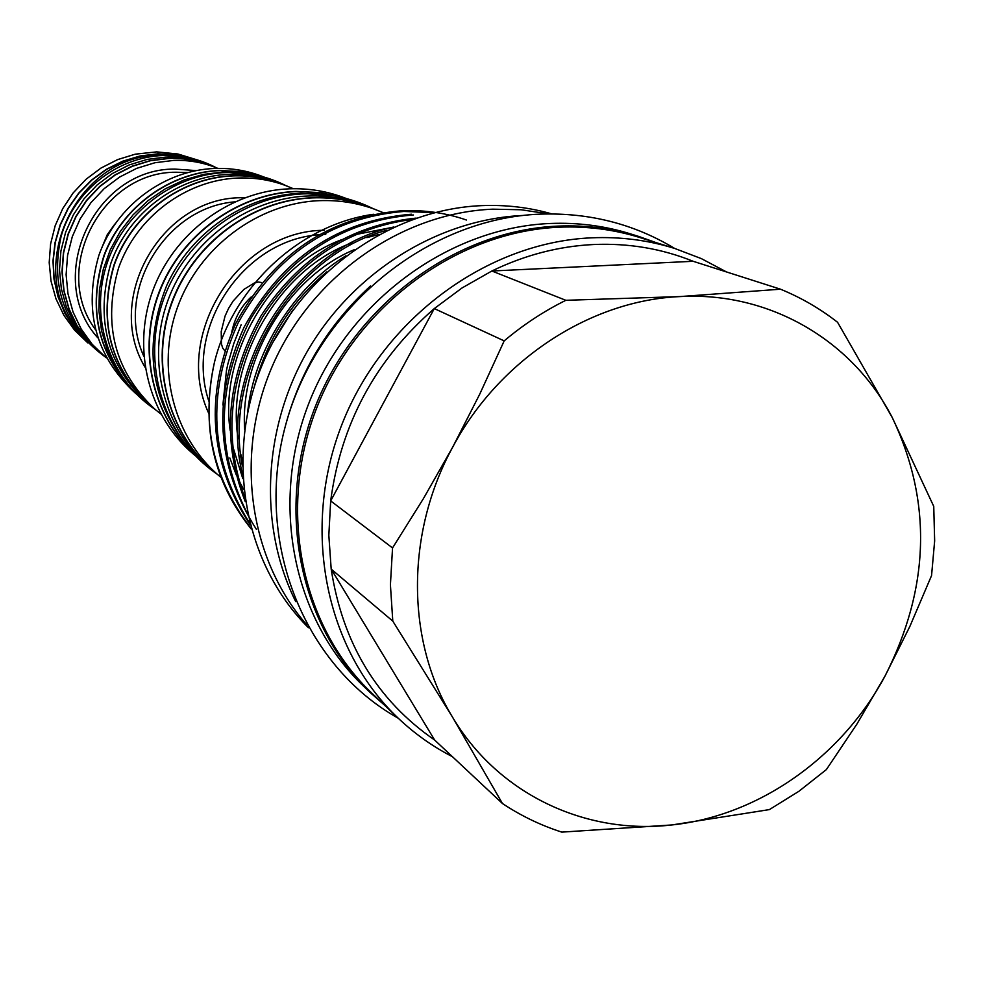 <?xml version="1.0" encoding="UTF-8"?>
<svg xmlns="http://www.w3.org/2000/svg" width="984" height="984" viewBox="0 0 984 984"><rect width="100%" height="100%" fill="white"/><g stroke="black" fill="none" stroke-linecap="round" stroke-linejoin="round"><path stroke-width="1.48" d="M195.779 159.457L177.944 154.008L156.591 151.88L135.275 154.18L117.6 159.605L101.02 168.043L86.051 179.26L73.16 192.913L62.755 208.583L55.153 225.779L50.59 243.958L49.2 262.58L51.02 281.067L55.977 298.828L63.911 315.347L74.55 330.12L87.847 342.924M193.971 158.953L176.259 154.796L157.969 153.811L140.097 155.976L122.729 161.179L106.383 169.273L91.537 180.047L78.634 193.184L68.056 208.3L60.11 224.955L55.042 242.642L52.976 260.871L53.985 279.075L58.019 296.75L64.944 313.367L74.55 328.447L86.543 341.583M211.769 165.915L211.646 165.865C197.968 160.38 183.676 157.87 168.756 158.338L150.121 160.65L132.04 166.21L115.066 174.869L99.753 186.37L86.555 200.355L75.891 216.406L68.105 234.02L63.419 252.642L61.98 271.707L63.825 290.624L68.88 308.804L76.986 325.704L87.859 340.808L101.278 353.76M211.646 165.865L208.497 164.599C194.881 159.125 180.65 156.628 165.792 157.096L147.231 159.396L129.224 164.931L112.336 173.541L97.084 184.98L83.948 198.903L73.333 214.881L65.584 232.408L60.922 250.957L59.495 269.936L61.34 288.767L66.371 306.86L74.44 323.687L85.264 338.73L101.168 353.674M182.003 156.505L161.105 155.128C76.076 154.168 22.841 268.964 78.585 332.321M193.676 158.879L176.21 154.845L158.203 153.91L140.355 156.062L123.025 161.253L106.703 169.322L91.869 180.047L78.966 193.135L68.376 208.202L60.418 224.795L55.301 242.445L53.185 260.625L54.12 278.804L58.068 296.467L64.907 313.084L74.427 328.189L86.321 341.362M217.858 168.387L211.904 165.964C198.227 160.478 183.922 157.969 169.002 158.436L150.355 160.749L132.262 166.321L115.288 174.98L99.962 186.48L86.764 200.465L76.1 216.529L68.302 234.143L63.616 252.777L62.176 271.855L64.021 290.772L69.089 308.964L77.183 325.864L88.068 340.968L106.383 357.881M216.874 167.981C203.11 162.458 188.719 159.937 173.688 160.404L154.918 162.741L136.702 168.35L119.605 177.071L104.169 188.657L90.872 202.753L80.135 218.928L72.287 236.677L67.564 255.446L66.112 274.659L67.97 293.712L73.05 312.026L81.205 329.05L92.152 344.265L105.559 357.217M114.82 224.094L107.244 234.721L102.151 246.947M263.872 177.009L262.642 176.53C247.365 170.601 231.4 167.907 214.77 168.461C164.279 170.195 116.174 206.013 98.88 255.336C83.123 310.083 95.251 355.999 135.263 393.071L136.284 393.907M262.617 176.665L241.535 171.634L219.739 170.478C169.9 172.225 122.25 206.898 104.058 255.213C87.17 308.767 97.613 354.695 135.374 392.985M251.67 174.242L223.516 172.003L203.417 174.402L183.823 180.06L165.226 188.854L148.154 200.552L133.049 214.856L120.319 231.388L110.319 249.727L103.295 269.358L99.445 289.763L98.867 310.403L101.549 330.722L107.416 350.193L116.296 368.299L127.932 384.584M262.359 176.603L241.535 171.708L220.022 170.589C170.257 172.335 122.668 206.874 104.402 255.077C87.404 308.496 97.674 354.4 135.189 392.788M281.928 184.07L281.781 184.008C266.135 177.944 249.801 175.189 232.765 175.767C181.056 177.587 131.721 214.377 113.96 264.979C97.773 321.153 110.146 368.213 151.093 406.158L151.228 406.269M281.781 184.008L277.968 182.52C262.396 176.48 246.135 173.738 229.174 174.316C177.71 176.124 128.621 212.716 110.946 263.048C94.845 318.939 107.182 365.777 147.944 403.551L151.093 406.158M293.404 188.731L282.088 184.131C266.443 178.055 250.096 175.312 233.06 175.89C181.314 177.71 131.967 214.512 114.205 265.127C98.006 321.325 110.392 368.41 151.351 406.367L160.859 414.018M287.648 186.308C271.904 180.195 255.446 177.428 238.288 178.018C186.197 179.863 136.493 216.947 118.584 267.931C102.262 324.548 114.722 371.964 155.964 410.18M346.503 198.571L344.056 197.649C326.602 191.093 308.373 188.153 289.382 188.83C230.195 190.994 173.405 233.233 152.532 291.399C131.561 349.541 148.842 416.539 193.27 453.968L195.275 455.653M345.187 198.227L321.018 192.655L296.012 191.425C237.452 193.627 181.081 234.647 159.174 291.793C137.207 348.939 152.065 415.617 194.328 454.682M368.422 206.861L363.514 205.004C345.679 198.301 327.069 195.312 307.66 196.013C247.168 198.276 189.063 241.56 167.661 301.116C146.161 360.648 163.787 429.184 209.149 467.4L213.159 470.795M368.237 206.788C350.316 200.06 331.608 197.046 312.1 197.759C251.301 200.047 192.864 243.577 171.339 303.478C149.703 363.342 167.415 432.259 212.999 470.659M344.904 198.153L321.03 192.741L296.356 191.56C237.894 193.75 181.597 234.623 159.593 291.633C137.526 348.643 152.114 415.26 194.131 454.46M332.567 195.595L300.661 193.258C244.954 195.41 190.896 232.31 166.751 285.385C143.467 343.957 149.851 397.142 185.902 444.928M261.227 282.469L258.325 282.014L254.216 283.06L243.823 289.468L233.134 301.043L228.632 308.287L225.053 316.085L221.215 331.547L221.449 344.019L222.741 348.176L224.61 350.55M383.01 212.581L368.619 206.923C350.685 200.195 331.965 197.194 312.457 197.895C251.633 200.195 193.172 243.749 171.634 303.662C149.999 363.563 167.698 432.505 213.319 470.93L220.896 477.326M376.097 209.752C358.028 202.975 339.16 199.937 319.48 200.662C258.165 202.999 199.198 246.947 177.452 307.402C155.607 367.832 173.442 437.363 219.42 476.096M502.467 803.534C520.979 815.81 540.745 825.342 561.79 832.12L671.912 824.949L769.39 809.598L798.91 791.284L826.375 769.586L856.892 724.101L884.973 676.143L909.893 626.365L931.553 575.603L934.652 540.905L933.742 506.366L892.39 417.806L837.581 322.297C820.164 308.681 801.136 297.648 780.496 289.198L693.154 261.289C661.851 248.644 628.727 243.048 593.783 244.512C558.801 246.197 524.829 255.028 491.852 271.006L462.086 287.931L434.288 308.582C375.421 359.861 340.882 423.969 330.673 500.905L328.828 535.247L331.19 569.109C342.666 643.364 377.155 700.337 434.633 740.029L502.467 803.534L452.603 717.274C498.113 793.953 585.32 835.022 671.912 824.949C758.689 815.871 841.431 757.336 884.973 676.143C929.843 588.014 932.315 501.901 892.39 417.806C852.87 340.636 769.709 291.412 679.796 296.59C590.092 300.452 498.925 360.021 452.714 447.105C405.346 533.586 406.134 641.506 452.603 717.274L392.788 621.113L331.19 569.109L434.633 740.029M726.5 271.941L701.42 258.644L674.741 248.46C648.099 240.145 620.4 236.59 591.63 237.82C487.547 242.236 384.264 317.893 342.518 422.936C300.612 527.953 325.003 649.059 398.348 718.32C414.658 733.769 432.689 746.548 452.419 756.684M674.741 248.46L640.141 237.624C614.176 229.518 587.202 226.037 559.219 227.193C457.954 231.363 357.709 304.61 317.291 406.453C276.738 508.261 300.6 625.849 372.05 693.351L398.348 718.32M655.762 242.507L638.887 236.504C612.934 228.411 585.96 224.955 557.989 226.099C456.601 230.268 356.22 303.564 315.741 405.506C275.114 507.424 298.964 625.16 370.464 692.785L383.92 704.618M638.887 236.504L630.387 233.848C604.594 225.816 577.817 222.359 550.031 223.491C449.331 227.612 349.701 300.317 309.554 401.46C269.259 502.59 292.974 619.465 364.018 686.648L370.464 692.785M551.889 213.922C529.343 207.44 506.059 204.672 482.025 205.619C389.812 209.211 299.013 274.499 261.719 366.048C224.34 457.585 244.549 564.435 308.459 627.718M548.924 213.922L521.126 209.764L492.738 209.174C402.21 212.79 312.703 275.126 273.269 363.994C233.811 452.886 248.46 558.543 307.02 625.123M522.873 215.471C438.753 219.26 354.646 271.055 308.521 349.258C262.58 427.56 258.165 526.231 295.729 601.605M370.501 285.975C326.282 326.454 297.217 375.851 283.318 434.165M251.154 528.912C212.987 481.324 200.748 425.814 214.438 362.358C200.773 423.55 212.962 478.888 251.006 528.383M249.973 524.484C209.063 462.049 204.278 395.137 235.643 323.724C273.109 254.61 328.533 216.947 401.902 210.724C424.633 209.838 446.146 212.938 466.465 220.035M434.227 212.692L403.871 211.437C331.018 217.575 275.741 254.794 238.042 323.084C206.234 393.809 210.096 460.487 249.628 523.131M256.418 529.392C216.172 466.268 212.04 398.914 244.02 327.34C282.014 258.165 337.807 220.465 411.423 214.217M413.415 214.955C343.551 220.65 289.271 255.323 250.6 318.951C216.615 385.753 215.57 450.697 247.488 513.82M245.262 501.606C221.154 440.02 226.345 378.188 260.834 316.122C298.853 257.611 350.636 224.93 416.183 218.091M412.628 219.334C349.443 227.685 299.443 260.219 262.654 316.922C229.075 377.044 223.073 437.179 244.635 497.338M242.581 474.436C216.468 373.367 292.728 247.611 393.871 226.984M387.032 230.244C293.712 254.069 222.876 370.095 242.359 465.924M247.599 412.481C254.093 349.812 295.028 286.615 345.962 255.754M326.737 271.941C291.178 301.645 267.094 339.664 254.499 386.023M214.438 362.358C233.134 286.381 300.034 224.524 373.526 214.278M390.574 212.532L395.236 212.347M222.888 405.027L226.443 370.648L227.907 363.797L233.774 343.551L241.142 324.794M693.154 261.289L491.852 271.006L565.849 300.305L679.796 296.59L780.496 289.198M392.542 547.94L423.452 498.556L452.714 447.105L479.712 394.215L504.177 340.882L434.288 308.582L330.673 500.905L392.542 547.94L390.414 584.791L392.788 621.113M565.849 300.305C543.918 311.178 523.365 324.695 504.177 340.882M231.793 332.1C234.598 318.103 241.08 306.368 251.252 296.897M97.711 337.733C43.899 278.201 93.997 168.264 174.894 169.076L196.025 170.589M187.624 172.52L176.001 172.237C101.168 171.708 51.057 269.53 95.313 329.443M145.128 367.364C103.738 299.05 161.179 197.55 241.191 197.735L244.967 197.649M234.647 201.868C164.549 207.464 114.636 292.31 143.812 356.294M325.753 234.278L322.715 234.45M318.939 234.77C242.876 239.961 184.242 328.459 208.854 401.226M208.694 413.255C172.385 335.249 238.46 230.637 324.142 230.281M272.297 343.281L292.851 310.157M244.684 429.541C239.506 357.499 289.616 276.209 354.24 249.702M242.371 460.869L240.785 454.214M238.128 438.79C225.398 361.3 279.591 268.411 352.383 242.728M366.86 237.624L378.865 234.475M242.802 478.618L232.655 446.059M230.158 430.377C218.915 355.175 271.19 265.742 341.202 239.875M355.839 234.512L392.567 227.329M243.688 489.515L239.284 481.25M236.308 474.915L229.825 457.966M216.185 167.698C199.74 159.027 182.102 154.943 163.258 155.484C117.207 156.96 74.083 190.933 61.131 236.283C50.061 286.824 64.686 326.983 104.98 356.749M154.574 409.036C110.626 379.627 89.852 320.169 105.866 267.094C121.696 213.995 172.372 174.352 226.111 172.52C247.353 171.868 267.304 176.247 285.975 185.656M372.998 208.583C351.423 197.944 328.385 193.036 303.859 193.86C240.65 196.148 180.638 243.073 161.401 305.926C141.967 368.742 165.718 439.048 216.886 473.956M398.237 718.222C303.035 664.95 253.552 540.228 285.938 423.969C317.783 307.635 427.167 218.325 540.339 214.131C589.318 212.519 634.077 223.946 674.606 248.411"/></g></svg>
